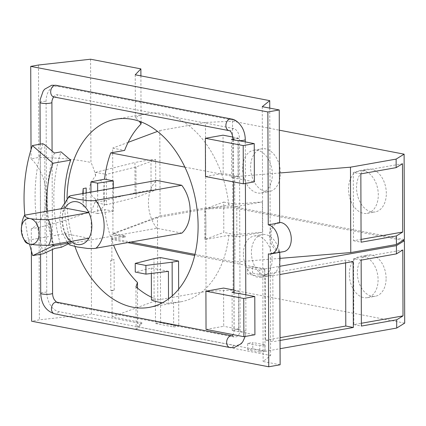 <?xml version="1.0" encoding="UTF-8"?>
<svg xmlns="http://www.w3.org/2000/svg" width="426" height="426" viewBox="0 0 426 426"><rect width="100%" height="100%" fill="white"/><g stroke="black" fill="none" stroke-linecap="round" stroke-linejoin="round"><path stroke-width="0.32" stroke-dasharray="2.13 1.6" d="M88.922 238.225L65.093 233.645L24.687 240.802A21.71 14.628 80 0 1 21.662 227.425A21.71 14.628 80 0 1 21.87 223.82M349.325 274.259A20.965 14.122 80 0 1 360.045 256.383A20.965 14.122 80 0 1 378.08 279.786A20.965 14.122 80 0 1 367.356 297.662A20.965 14.122 80 0 1 349.325 274.259M243.384 253.901A20.965 14.122 80 0 1 254.109 236.025A20.965 14.122 80 0 1 272.139 259.429A20.965 14.122 80 0 1 261.42 277.305A20.965 14.122 80 0 1 243.384 253.901M265.276 274.317L265.51 340.246L273.061 341.695L272.832 275.766L265.276 274.317L345.566 260.1L353.117 261.553M265.51 340.246L280.036 337.674M345.577 262.885L345.566 260.1M348.511 189.107A21.715 14.628 80 0 1 359.619 170.586A21.715 14.628 80 0 1 378.299 194.831A21.715 14.628 80 0 1 367.191 213.357A21.715 14.628 80 0 1 348.511 189.107M242.57 168.749A21.715 14.628 80 0 1 253.683 150.229A21.715 14.628 80 0 1 272.363 174.474A21.715 14.628 80 0 1 261.255 192.999A21.715 14.628 80 0 1 242.57 168.749M65.093 233.645A21.71 14.628 80 0 1 62.068 220.269A21.71 14.628 80 0 1 65.002 208.037M386.105 278.364A20.965 14.122 -100 0 0 368.075 254.961A20.965 14.122 -100 0 0 357.35 272.837A20.965 14.122 -100 0 0 375.386 296.24A20.965 14.122 -100 0 0 386.105 278.364M280.17 258.007A20.965 14.122 -100 0 0 262.139 234.604A20.965 14.122 -100 0 0 251.415 252.48A20.965 14.122 -100 0 0 269.445 275.883A20.965 14.122 -100 0 0 280.17 258.007M361.147 260.132L353.596 258.678L402.783 249.971M353.596 258.678L353.825 324.607L361.365 323.27M272.832 275.766L279.818 274.53M280.047 340.459L273.061 341.695M353.825 324.607L361.376 326.06M150.985 159.633L151.092 189.996L135.037 192.84L134.93 162.476L150.985 159.633L155.644 159.643L135.969 166.981L106.356 174.404L106.463 204.768L136.075 197.345L155.751 190.007L155.644 159.643M155.751 190.007L151.092 189.996M386.329 193.409A21.715 14.628 -100 0 0 367.643 169.165A21.715 14.628 -100 0 0 356.535 187.685A21.715 14.628 -100 0 0 375.221 211.935A21.715 14.628 -100 0 0 386.329 193.409M280.393 173.052A21.715 14.628 -100 0 0 261.708 148.807A21.715 14.628 -100 0 0 250.6 167.327A21.715 14.628 -100 0 0 269.28 191.578A21.715 14.628 -100 0 0 280.393 173.052M360.843 173.888L353.292 172.439L402.479 163.728M353.292 172.439L353.532 240.743L361.072 239.407M353.532 240.743L361.083 242.197M181.886 233.097L156.864 228.288L70.86 243.512L69.23 244.646M283.727 251.638A14.766 9.947 80 0 1 271.027 235.152A14.766 9.947 80 0 1 278.577 222.553A14.766 9.947 80 0 1 279.637 222.452M279.637 222.841A14.766 9.947 -100 0 0 277.113 222.814A14.766 9.947 -100 0 0 269.557 235.408A14.766 9.947 -100 0 0 279.738 251.872L279.738 252.346M280.132 364.768L263.146 361.504L270.616 355.47L136.112 329.623L141.773 323.707L91.478 314.042L39.389 319.835L31.615 321.215M262.256 106.681L263.146 361.504M137.497 288.098L137.635 326.87L141.767 322.551L112.102 316.853L157.774 299.957L157.487 217.548L205.769 209.001L206.056 291.411L233.107 290.138L232.82 207.728L205.769 209.001M157.774 299.957L206.056 291.411M232.82 207.728L402.985 240.429M404.7 323.116L233.107 290.138M137.635 326.87L265.063 351.359L264.775 268.95L279.786 266.287M265.063 351.359L280.074 348.702M168.419 271.325L151.326 268.045L135.255 272.07M259.53 276.33L247.421 274.003L247.399 267.714L259.509 270.041L259.53 276.33L264.642 275.425L252.538 273.098L247.421 274.003M252.538 273.098L252.517 266.809L247.399 267.714M252.517 266.809L264.621 269.136L259.509 270.041M264.621 269.136L264.642 275.425M264.887 344.826L259.769 345.731L259.796 352.02L264.908 351.115L252.799 348.787L252.778 342.499L264.887 344.826L264.908 351.115M259.796 352.02L247.687 349.693L252.799 348.787M247.687 349.693L247.666 343.404L252.778 342.499M247.666 343.404L259.769 345.731M162.391 302.806A95.557 64.374 -100 0 0 168.531 303.248L173.584 302.449L173.67 327.014L155.506 323.526L155.421 298.961L154.111 299.19L153.972 258.694M173.67 327.014L178.782 326.108L160.623 322.62L155.506 323.526M269.754 108.119L270.616 355.47M223.703 202.068L234.769 204.192L262.352 201.929L236.75 206.466L236.856 236.824L262.453 232.292L234.875 234.556L223.81 232.431L223.703 202.068L204.714 209.091L204.821 239.455L223.81 232.431M262.352 201.929L262.453 232.292M90.584 59.219L90.946 162.46C76.685 159.462 59.31 157.796 38.825 157.455L31.05 158.829A39.719 26.758 80 0 1 46.306 196.711A39.719 26.758 80 0 1 31.295 228.767L39.07 227.393C59.539 222.494 76.888 216.962 91.116 210.801L91.478 314.042M39.07 227.393L39.389 319.835M112.102 316.853L112.011 290.825L110.866 290.607L110.76 260.243L114.099 259.652L111.905 260.467L111.814 234.438L125.335 237.037L111.484 239.492A95.557 64.374 -100 0 0 113.609 245.184M112.011 290.825L114.205 290.015L110.866 290.607M114.205 290.015L114.099 259.652M110.76 260.243L111.905 260.467M157.487 217.548L111.814 234.438M38.5 65.013L38.825 157.455M106.463 204.768L95.706 202.696L95.696 199.102C91.601 196.349 89.535 193.005 89.497 189.059C89.508 185.108 91.542 180.73 95.61 175.933L95.6 172.338L106.356 174.404M95.6 172.338L134.93 162.476M135.969 166.981L136.075 197.345M135.037 192.84L95.706 202.696M90.956 192.11L91.026 212.249L104.668 209.533A95.557 64.374 -100 0 0 111.064 238.256L124.914 235.802L112.965 233.507L112.666 148.126L124.616 150.421M112.965 233.507L160.112 215.929L159.814 130.548L157.46 131.421M128.125 142.359L112.666 148.126M159.814 130.548L205.47 122.459L205.769 207.845L232.82 206.573L232.521 121.192L205.47 122.459M160.112 215.929L205.769 207.845M232.521 121.192L279.312 130.186M404.407 239.55L232.82 206.573M156.864 228.288A30.406 20.485 80 0 1 148.44 202.776A30.406 20.485 80 0 1 156.693 180.47M279.76 258.39L234.971 262.065L234.875 234.556M234.769 204.192L234.673 176.684L279.461 173.009M113.284 188.159L113.364 211.205L97.719 213.538L97.645 190.928M97.719 213.538L91.026 212.249M31.018 149.691L31.05 158.829M279.738 251.872L268.359 253.885M31.295 228.767L31.37 250.962M91.116 210.801A39.719 26.758 -100 0 0 95.696 199.102M95.61 175.933A39.719 26.758 -100 0 0 90.946 162.46M245.269 141.895L245.413 183.43M245.802 294.787L245.924 330.427A17.477 11.774 80 0 1 245.669 334.021A17.477 11.774 80 0 1 233.996 345.305L58.804 311.64A17.477 11.774 80 0 1 46.759 292.156L46.093 101.308A17.477 11.774 80 0 1 58.021 86.43L233.214 120.1A17.477 11.774 80 0 1 242.261 127.715M46.993 211.227A99.38 66.951 -100 0 0 52.904 244.604M24.793 215.157A132.481 89.247 -100 0 0 29.559 244.061M233.475 139.627A9.958 6.704 80 0 1 233.475 139.765L233.608 177.85A5.937 1.092 -0.2 0 0 238.113 178.718L254.381 181.843M238.113 178.718L237.98 140.628A16.523 11.129 -100 0 0 237.98 140.495M233.15 137.119L238.171 138.083L238.304 176.305L231.68 177.482L233.608 177.85M231.68 177.482L231.547 139.259M113.364 211.205L104.668 209.533M111.064 238.256L131.054 242.096M194.98 254.381L234.971 262.065M264.775 268.95L194.714 255.483M127.928 242.65L111.484 239.492M160.623 322.62L160.394 257.56M178.654 289.206L178.782 326.108M135.963 286.778L136.112 329.623M141.767 322.551L141.773 323.707M154.111 299.19L151.438 299.968M151.342 273.455L151.326 268.045M168.515 298.935L168.531 303.248M172.248 295.894L172.274 302.678M236.856 236.824L228.911 235.301L205.119 239.513A95.557 64.374 -100 0 0 205.928 224.497A95.557 64.374 -100 0 0 205.012 209.15L228.805 204.938L236.75 206.466M204.821 239.455L205.119 239.513M204.714 209.091L205.012 209.15M173.584 302.449A95.557 64.374 -100 0 0 180.837 301.784A95.557 64.374 -100 0 0 228.911 235.301M228.805 204.938A95.557 64.374 -100 0 0 147.518 113.593A95.557 64.374 -100 0 0 135.372 117.64L139.281 121.261M135.223 74.8L135.372 117.64M151.427 297.21A95.557 64.374 -100 0 0 155.421 298.961M140.905 75.892L141.07 121.916M124.914 235.802A95.557 64.374 -100 0 0 125.335 237.037M234.673 176.684L184.852 167.109M99.929 179.996L104.194 182.935A95.557 64.374 -100 0 0 103.758 192.493L103.768 195.891A95.557 64.374 -100 0 0 104.269 205.625L100.035 210.353M104.269 205.625L104.194 182.935M103.758 192.493L103.768 195.891M83.203 193.484L83.251 207.34L86.238 206.807A95.557 64.374 80 0 1 85.882 197.355A95.557 64.374 80 0 1 86.174 188.026M86.238 206.807L86.19 192.957M82.788 193.558L83.251 207.34M234.012 292.524L234.146 330.608A9.958 6.704 80 0 1 234.14 330.746C234.689 331.204 236.19 331.492 238.645 331.609L254.918 334.74M233.917 290.058L238.704 290.979L238.837 329.202L232.213 330.374L234.14 330.746M232.213 330.374L232.079 292.151M238.645 331.609A16.523 11.129 -100 0 0 238.645 331.476L238.512 293.386M45.151 253.012L44.773 144.781M54.4 153.046A114.828 77.356 -100 0 0 54.736 248.438M42.786 143.716L40.305 153.914A132.481 89.247 -100 0 0 40.608 242.149L43.17 253.774M40.305 153.914L40.608 242.149M54.118 299.382A8.999 6.06 -100 0 0 58.777 303.301L233.97 336.971A8.999 6.06 -100 0 0 240.11 329.314L239.444 138.466A8.999 6.06 -100 0 0 233.24 128.434L58.048 94.764A8.999 6.06 -100 0 0 52.041 100.579M67.968 243.219L70.934 242.692L68.506 243.853M64.417 201.557A99.38 66.951 -100 0 0 70.934 242.692M61.36 247.266A114.828 77.356 80 0 1 61.024 151.874M238.704 290.979L233.922 291.826M206.04 329.42L223.703 326.295L223.57 288.072M238.837 329.202L223.703 326.295M238.171 138.083L233.373 138.935M205.508 176.529L223.171 173.398L223.038 135.175M238.304 176.305L223.171 173.398M74.939 246.505A95.557 64.374 80 0 1 67.026 200.689A95.557 64.374 80 0 1 67.042 198.165M52.078 151.049L52.419 249.54M70.86 243.512A30.406 20.485 80 0 1 62.436 218.005A30.406 20.485 80 0 1 70.695 195.699M245.924 330.427A5.937 1.092 179.8 0 1 244.066 331.188A5.937 1.092 179.8 0 1 238.645 331.476M233.214 120.1A5.937 4.249 100.9 0 0 231.323 118.971M58.021 86.43A5.937 4.249 100.9 0 0 56.131 85.306M40.039 102.421A5.937 1.092 179.8 0 1 41.902 101.617A5.937 1.092 179.8 0 1 46.093 101.308M229.081 130.633A5.937 4.249 100.9 0 0 230.221 130.638A5.937 4.249 100.9 0 0 233.24 128.434M233.475 139.765A5.937 1.092 179.8 0 1 233.395 139.611L233.539 181.913M233.389 139.579A5.937 1.092 179.8 0 1 235.258 138.775A5.937 1.092 179.8 0 1 239.444 138.466M238.8 140.649A5.937 1.092 179.8 0 1 237.98 140.628M234.146 330.608A5.937 1.092 179.8 0 1 234.06 330.427A5.937 1.092 179.8 0 1 235.924 329.623A5.937 1.092 179.8 0 1 240.11 329.314M53.889 96.963A5.937 4.249 100.9 0 0 55.029 96.968A5.937 4.249 100.9 0 0 58.048 94.764M233.996 345.305A5.937 4.249 -79.1 0 1 230.983 347.51A5.937 4.249 -79.1 0 1 229.838 347.504M46.759 292.156A5.937 1.092 -0.2 0 0 42.568 292.465A5.937 1.092 -0.2 0 0 40.704 293.269M232.079 335.842A5.937 4.249 -79.1 0 1 233.97 336.971M58.804 311.64A5.937 4.249 -79.1 0 1 55.785 313.84A5.937 4.249 -79.1 0 1 54.645 313.834M56.887 302.178A5.937 4.249 -79.1 0 1 58.777 303.301M360.045 256.383L368.075 254.961M367.356 297.662L375.386 296.24M254.109 236.025L262.139 234.604M261.42 277.305L269.445 275.883M359.619 170.586L367.643 169.165M367.191 213.357L375.221 211.935M253.683 150.229L261.708 148.807M261.255 192.999L269.28 191.578M67.079 242.09L61.637 231.387L59.704 219.182L61.168 208.719M277.113 222.814L278.577 222.553M233.927 292.508L234.06 330.427L233.203 334.639M245.147 336.465L245.669 334.021M180.837 301.784L149.228 307.38M147.518 113.593L115.909 119.189M40.182 144.174L40.566 254.231"/><path stroke-width="0.64" d="M48.426 219.773C38.99 219.576 32.914 219.188 30.193 218.602A13.025 8.776 80 0 1 39.171 233.123A13.025 8.776 80 0 1 30.278 244.21A13.025 8.776 80 0 1 23.292 238.075A13.025 8.776 80 0 1 21.3 229.689A13.025 8.776 80 0 1 21.422 227.527A13.025 8.776 80 0 1 30.193 218.602C27.12 218.075 25.256 216.94 24.596 215.194L65.002 208.037A21.71 14.628 80 0 1 88.832 212.617L48.426 219.773A21.71 14.628 80 0 1 51.445 233.15A21.71 14.628 80 0 1 48.511 245.381L88.922 238.225A21.71 14.628 80 0 1 65.093 233.645M88.922 238.225A21.71 14.628 80 0 0 91.851 225.993A21.71 14.628 80 0 0 88.832 212.617L65.002 208.037M21.422 227.527L21.87 223.82A21.71 14.628 80 0 1 24.596 215.194M24.687 240.802C25.347 242.548 27.211 243.683 30.278 244.21C32.999 244.796 39.08 245.19 48.511 245.381M280.036 337.674L345.795 326.028L345.577 262.885M402.783 249.971L403.012 315.9L396.686 319.809L361.376 326.06L361.147 260.132L396.457 253.88L402.783 249.971M361.365 323.27L403.012 315.9M279.818 274.53L353.117 261.553L353.346 327.482L280.047 340.459M353.346 327.482L345.795 326.028M402.479 163.728L402.719 232.037L396.393 235.945L361.083 242.197L360.843 173.888L396.153 167.636L402.479 163.728M361.072 239.407L402.719 232.037M181.721 185.278L93.858 200.726L87.564 200.651L77.17 199.171L69.582 197.195L68.911 196.508L70.695 195.699L156.693 180.47L181.721 185.278A30.406 20.485 80 0 1 190.145 210.79A30.406 20.485 80 0 1 181.886 233.097L94.029 248.539L87.729 248.47L77.34 246.989L69.747 245.014L67.079 242.09M279.637 222.452A14.766 9.947 80 0 1 291.283 239.045A14.766 9.947 80 0 1 283.727 251.638L270.883 253.912A14.766 9.947 -100 0 0 278.439 241.318A14.766 9.947 -100 0 0 268.258 224.853L279.637 222.841L279.243 109.945L267.863 111.958L30.725 66.387L31.018 149.691M279.738 252.346L280.132 364.768L268.753 366.781L268.359 253.885A14.766 9.947 -100 0 0 270.883 253.912M30.725 66.387L38.5 65.013L90.584 59.219L140.884 68.884L135.223 74.8L269.727 100.648L262.256 106.681L279.243 109.945M402.985 240.429L404.412 240.701L404.7 323.116L396.712 328.047L396.686 319.809M396.457 253.88L396.425 245.637L404.412 240.701M279.786 266.287L396.425 245.637M280.074 348.702L396.712 328.047M145.948 274.126L145.916 265.451L135.228 263.396L135.255 272.07L145.948 274.126L168.419 271.325L168.515 298.935M135.228 263.396L153.972 258.694L160.394 257.56L178.553 261.047L172.131 262.187L172.248 295.894M145.916 265.451L172.131 262.187M269.727 100.648L269.754 108.119M157.46 131.421L128.125 142.359M279.312 130.186L404.109 154.164L404.407 239.55L396.42 244.481L396.393 235.945M396.153 167.636L396.127 159.1L404.109 154.164M279.461 173.009L350.47 167.184L396.127 159.1M350.47 167.184L350.768 252.565L396.42 244.481M350.768 252.565L279.76 258.39M97.645 190.928L97.618 183.175L113.257 180.842L113.284 188.159M97.618 183.175L90.919 181.886L90.956 192.11M267.863 111.958L268.258 224.853M31.37 250.962L31.615 321.215L268.753 366.781M56.131 85.306A5.937 4.249 100.9 0 0 54.991 85.301A5.937 4.249 100.9 0 0 50.689 91.899A5.937 4.249 100.9 0 0 53.889 96.963L53.782 96.958C53.809 97.778 54.177 94.561 52.041 100.579A8.999 6.06 -100 0 0 51.908 102.426A5.937 1.092 179.8 0 1 50.044 103.183A5.937 1.092 179.8 0 1 43.622 103.417A5.937 1.092 179.8 0 1 40.039 102.421L40.204 99.514L43.17 91.089L44.65 89.204L51.711 85.264L56.131 85.306L231.323 118.971C235.376 119.562 239.023 122.48 242.261 127.715A17.477 11.774 80 0 1 245.259 139.584L245.269 141.895M245.413 183.43L245.802 294.787M29.559 244.061A132.481 89.247 -100 0 0 32.749 255.616L53.271 245.823L67.968 243.219M52.984 163.259L32.365 145.559L42.786 143.716L44.773 144.781L54.4 153.046L61.024 151.874L70.647 160.133L52.984 163.259A99.38 66.951 -100 0 0 46.993 211.227M52.904 244.604A99.38 66.951 -100 0 0 53.271 245.823M32.365 145.559A132.481 89.247 -100 0 0 24.793 215.157M233.922 291.826L232.079 292.151L234.012 292.524A5.937 1.092 179.8 0 0 238.512 293.386L254.78 296.512L254.918 334.74L243.874 336.694L243.741 298.466L205.907 291.198L223.57 288.072L233.917 290.058M243.874 336.694L206.04 329.42L205.907 291.198M254.78 296.512L243.741 298.466M243.342 183.798L243.209 145.575L205.375 138.301L205.508 176.529L243.342 183.798L254.381 181.843L254.247 143.621L237.98 140.495C235.525 140.372 234.023 140.085 233.475 139.627L231.547 139.259L233.373 138.935M254.247 143.621L243.209 145.575M131.054 242.096L194.98 254.381M194.714 255.483L127.928 242.65M113.609 245.184A95.557 64.374 -100 0 0 137.481 282.502L137.497 288.098M178.553 261.047L178.654 289.206M137.481 282.502L135.963 286.778A95.557 64.374 -100 0 0 151.427 297.21M162.391 302.806A95.557 64.374 -100 0 1 151.438 299.968L151.342 273.455M139.281 121.261L141.075 123.971A95.557 64.374 -100 0 0 124.616 150.421L110.765 152.875A95.557 64.374 -100 0 0 104.562 179.17L113.257 180.842M140.884 68.884L140.905 75.892M141.07 121.916L141.075 123.971M184.852 167.109L110.765 152.875M104.562 179.17L90.919 181.886M86.19 192.957L86.174 188.026L83.187 188.553L83.203 193.484M83.187 188.553L82.788 193.558M68.506 243.853L61.36 247.266L54.736 248.438L43.17 253.774L32.749 255.616M70.647 160.133A99.38 66.951 -100 0 0 64.417 201.557M205.375 138.301L223.038 135.175L233.15 137.119M67.042 198.165A95.557 64.374 80 0 1 115.909 119.189A95.557 64.374 80 0 1 198.106 225.881A95.557 64.374 80 0 1 149.228 307.38A95.557 64.374 80 0 1 74.939 246.505M51.908 102.426L52.078 151.049M52.419 249.54L52.574 293.274A8.999 6.06 -100 0 0 54.118 299.382C56.275 302.018 57.201 302.945 56.887 302.178L232.079 335.842A5.937 4.249 -79.1 0 0 230.94 335.837A5.937 4.249 -79.1 0 0 226.637 342.44A5.937 4.249 -79.1 0 0 229.838 347.504L234.257 347.541L241.238 343.686L242.772 341.758L245.147 336.465M95.717 200.508A30.406 20.485 80 0 1 104.141 226.02A30.406 20.485 80 0 1 95.882 248.326M245.259 139.584A5.937 1.092 179.8 0 1 243.4 140.34A5.937 1.092 179.8 0 1 238.8 140.649M231.323 118.971A5.937 4.249 100.9 0 0 230.184 118.966A5.937 4.249 100.9 0 0 225.881 125.569A5.937 4.249 100.9 0 0 229.081 130.633C230.78 130.596 232.218 133.578 233.389 139.579L233.389 139.611A5.937 1.092 179.8 0 1 233.389 139.579M40.566 254.231L40.704 293.269A5.937 1.092 -0.2 0 0 44.288 294.26A5.937 1.092 -0.2 0 0 50.715 294.031A5.937 1.092 -0.2 0 0 52.574 293.274M229.838 347.504L54.645 313.834A5.937 4.249 -79.1 0 1 51.445 308.77A5.937 4.249 -79.1 0 1 55.747 302.172A5.937 4.249 -79.1 0 1 56.887 302.178M23.292 238.075L24.809 241.063M61.168 208.719L69.087 196.237M233.539 181.913L233.927 292.508M53.889 96.963L229.081 130.633M233.203 334.639L232.079 335.842M40.039 102.421L40.182 144.174M54.645 313.834C45.949 311.044 41.301 304.191 40.704 293.269"/></g></svg>
